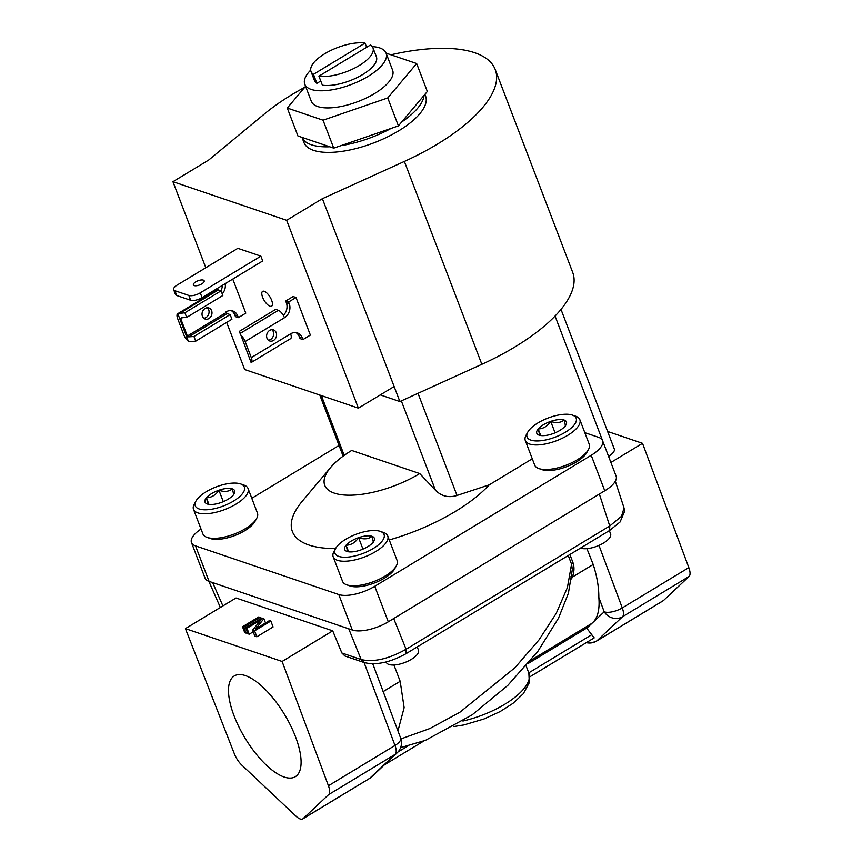 <?xml version="1.0" encoding="UTF-8"?>
<svg xmlns="http://www.w3.org/2000/svg" width="862" height="862" viewBox="0 0 862 862"><rect width="100%" height="100%" fill="white"/><g stroke="black" fill="none" stroke-linecap="round" stroke-linejoin="round"><path stroke-width="1.29" d="M366.652 47.291L365.046 43.1A33.165 12.865 -20.9 0 0 324.705 53.767A33.165 12.865 -20.9 0 0 311.01 71.471A33.165 12.865 -20.9 0 0 313.477 74.315L316.914 83.334L320.772 80.996M310.697 70.124A43.52 16.884 -20.9 0 0 304.782 84.174L311.322 101.307A43.52 16.884 -20.9 0 0 374.658 93.495A43.52 16.884 -20.9 0 0 392.63 70.264L386.09 53.132A43.52 16.884 -20.9 0 0 372.309 46.602M304.782 84.174A43.52 16.884 -20.9 0 0 368.117 76.362A43.52 16.884 -20.9 0 0 386.09 53.132M367.858 46.559A43.52 16.884 -20.9 0 0 366.393 46.623M417.24 646.909L418.479 650.163A17.175 6.659 159.1 0 1 411.389 659.333A17.175 6.659 159.1 0 1 386.392 662.415L386.208 661.951M609.348 530.626L610.587 533.88A17.175 6.659 159.1 0 1 603.497 543.049A17.175 6.659 159.1 0 1 580.579 548.038M234.098 715.891A58.907 23.005 -121.2 0 0 295.547 776.565A58.907 23.005 -121.2 0 0 295.504 736.751A58.907 23.005 -121.2 0 0 234.55 675.786A58.907 23.005 -121.2 0 0 234.098 715.891M228.096 499.238A15.872 6.153 -20.9 0 0 233.236 495.079A15.872 6.153 -20.9 0 0 234.195 493.71A15.872 6.153 -20.9 0 0 232.32 488.862A15.872 6.153 -20.9 0 0 218.916 490.219A15.872 6.153 -20.9 0 0 206.417 497.783A15.872 6.153 -20.9 0 0 207.3 503.99A15.872 6.153 -20.9 0 0 207.333 504.001A15.872 6.153 -20.9 0 0 220.747 502.643A15.872 6.153 -20.9 0 0 228.096 499.238M367.783 546.68A15.872 6.153 -20.9 0 0 372.923 542.521A15.872 6.153 -20.9 0 0 373.882 541.164A15.872 6.153 -20.9 0 0 372.007 536.315A15.872 6.153 -20.9 0 0 358.592 537.662A15.872 6.153 -20.9 0 0 346.093 545.226A15.872 6.153 -20.9 0 0 346.987 551.432A15.872 6.153 -20.9 0 0 347.009 551.443A15.872 6.153 -20.9 0 0 360.424 550.085A15.872 6.153 -20.9 0 0 367.783 546.68M559.88 430.407A15.872 6.153 -20.9 0 0 565.019 426.248A15.872 6.153 -20.9 0 0 565.978 424.88A15.872 6.153 -20.9 0 0 564.104 420.031A15.872 6.153 -20.9 0 0 550.699 421.378A15.872 6.153 -20.9 0 0 538.2 428.942A15.872 6.153 -20.9 0 0 539.084 435.148A15.872 6.153 -20.9 0 0 539.116 435.159A15.872 6.153 -20.9 0 0 552.52 433.812A15.872 6.153 -20.9 0 0 559.88 430.407M203.324 280.118A5.765 2.23 -20.9 0 0 196.838 281.271A5.765 2.23 -20.9 0 0 193.411 284.913A5.765 2.23 -20.9 0 0 194.252 285.602A5.765 2.23 -20.9 0 0 200.738 284.449A5.765 2.23 -20.9 0 0 204.165 280.807A5.765 2.23 -20.9 0 0 203.324 280.118M262.608 297.228A8.685 3.394 -121.2 0 0 271.627 306.193A8.685 3.394 -121.2 0 0 271.659 300.31A8.685 3.394 -121.2 0 0 262.641 291.345A8.685 3.394 -121.2 0 0 262.608 297.228M202.408 316.289A5.851 4.881 108.8 0 0 205.124 319.037A5.851 4.881 108.8 0 0 210.554 317.076A5.851 4.881 108.8 0 0 211.61 310.708A5.851 4.881 108.8 0 0 208.884 307.96A5.851 4.881 108.8 0 0 203.464 309.921A5.851 4.881 108.8 0 0 202.408 316.289M207.333 307.745A5.851 4.881 -71.2 0 1 208.701 309.727A5.851 4.881 -71.2 0 1 203.766 318.261M268.362 340.199A5.851 4.881 108.8 0 0 273.286 331.665A5.851 4.881 108.8 0 0 271.929 329.683M266.994 338.227A5.851 4.881 -71.2 0 1 268.05 331.859A5.851 4.881 -71.2 0 1 273.48 329.898A5.851 4.881 -71.2 0 1 276.206 332.646A5.851 4.881 -71.2 0 1 275.14 339.014A5.851 4.881 -71.2 0 1 269.72 340.975A5.851 4.881 -71.2 0 1 266.994 338.227M305.579 86.275L287.294 108.041L297.961 135.991L301.991 137.36L303.952 142.521A65.103 25.257 -20.9 0 0 313.509 150.333A65.103 25.257 -20.9 0 0 386.769 137.284A65.103 25.257 -20.9 0 0 425.591 96.07L424.934 94.346M329.704 146.766L301.991 137.36A65.103 25.257 -20.9 0 0 311.387 144.773A65.103 25.257 -20.9 0 0 329.704 146.766L333.734 148.135L341.018 145.635A65.103 25.257 -20.9 0 0 391.132 128.395L398.416 125.884L401.681 122.005A65.103 25.257 -20.9 0 0 424.072 95.359L427.337 91.48L416.658 63.529L386.101 53.153M304.717 87.31A139.622 54.155 -20.9 0 0 264.472 113.913L208.679 160.052L172.939 181.688L286.658 220.306L322.399 198.68L404.375 161.431A139.622 54.155 -20.9 0 0 495.208 69.488A139.622 54.155 -20.9 0 0 474.736 52.744A139.622 54.155 -20.9 0 0 390.917 54.791M588.39 449.662L586.71 452.679A26.28 10.193 159.1 0 1 576.603 461.827A26.28 10.193 159.1 0 1 542.166 469.693L538.901 468.572A29.2 11.325 -20.9 0 0 577.174 459.834A29.2 11.325 -20.9 0 0 588.39 449.662A29.2 11.325 -20.9 0 0 589.231 444.242L579.857 419.697A29.2 11.325 159.1 0 1 567.789 435.278A29.2 11.325 159.1 0 1 525.292 440.525A29.2 11.325 159.1 0 1 526.122 435.105L527.803 432.088A26.28 10.193 -20.9 0 0 536.854 440.956A26.28 10.193 -20.9 0 0 565.31 432.25A26.28 10.193 -20.9 0 0 572.357 415.085A26.28 10.193 -20.9 0 0 537.91 422.94A26.28 10.193 -20.9 0 0 527.803 432.088M572.357 415.085L575.622 416.206A29.2 11.325 159.1 0 1 579.857 419.697M396.294 565.946L394.613 568.963A26.28 10.193 159.1 0 1 384.506 578.111A26.28 10.193 159.1 0 1 350.058 585.966L346.793 584.845A29.2 11.325 -20.9 0 0 385.066 576.107A29.2 11.325 -20.9 0 0 396.294 565.946A29.2 11.325 -20.9 0 0 397.123 560.526L387.749 535.97A29.2 11.325 159.1 0 1 375.692 551.561A29.2 11.325 159.1 0 1 333.185 556.809A29.2 11.325 159.1 0 1 334.025 551.389L335.706 548.372A26.28 10.193 -20.9 0 0 344.746 557.24A26.28 10.193 -20.9 0 0 373.203 548.523A26.28 10.193 -20.9 0 0 380.25 531.358A26.28 10.193 -20.9 0 0 345.813 539.224A26.28 10.193 -20.9 0 0 335.706 548.372M380.25 531.358L383.515 532.49A29.2 11.325 159.1 0 1 387.749 535.97M256.617 518.504L254.926 521.521A26.28 10.193 159.1 0 1 244.83 530.669A26.28 10.193 159.1 0 1 210.382 538.524L207.117 537.403A29.2 11.325 -20.9 0 0 245.39 528.665A29.2 11.325 -20.9 0 0 256.617 518.504A29.2 11.325 -20.9 0 0 257.447 513.084L248.073 488.528A29.2 11.325 159.1 0 1 236.005 504.119A29.2 11.325 159.1 0 1 193.508 509.367A29.2 11.325 159.1 0 1 194.338 503.947L196.03 500.93A26.28 10.193 -20.9 0 0 205.07 509.798A26.28 10.193 -20.9 0 0 233.527 501.081A26.28 10.193 -20.9 0 0 240.573 483.916A26.28 10.193 -20.9 0 0 206.126 491.782A26.28 10.193 -20.9 0 0 196.03 500.93M240.573 483.916L243.838 485.037A29.2 11.325 159.1 0 1 248.073 488.528M598.971 545.387L622.267 607.904A13.738 5.366 58.8 0 1 623.495 613.388A13.738 5.366 58.8 0 1 622.493 616.75A13.738 12.607 -133.3 0 1 604.197 611.815A13.738 5.528 -20.4 0 0 622.267 607.904L688.824 567.616L642.513 443.327L607.602 431.463M587.259 642.071A13.738 12.607 46.7 0 0 596.978 640.768A13.738 5.366 58.8 0 1 596.612 641.048L663.169 600.76A13.738 5.366 -121.2 0 0 663.535 600.48L689.061 576.462A13.738 5.366 -121.2 0 0 688.824 567.616M400.625 738.034A13.738 13.738 0 0 1 397.166 752.838A13.738 12.607 -133.3 0 1 395.227 754.315A13.738 5.366 -121.2 0 0 396.218 750.953A13.738 5.366 -121.2 0 0 394.99 745.468A13.738 5.528 -20.4 0 0 400.625 738.034L372.761 663.815M311.01 71.471L314.458 80.478A33.165 12.865 -20.9 0 0 316.914 83.334M318.929 76.168L322.377 85.187A33.165 12.865 -20.9 0 0 358.915 76.664A33.165 12.865 -20.9 0 0 376.414 56.827L372.966 47.809A33.165 12.865 -20.9 0 0 370.509 44.953L318.929 76.168A33.165 12.865 -20.9 0 0 355.478 67.645A33.165 12.865 -20.9 0 0 372.966 47.809M400.927 738.928L429.879 728.53L459.748 712.346L514.98 667.694L538.998 639.884L556.227 613.356L567.401 587.55L571.549 564.19L572.336 569.502L568.403 593.207L558.511 618.151L537.92 651.252L507.804 685.387L472.15 714.857L425.505 740.318L400.625 747.634M322.399 198.68L399.871 401.552L481.847 364.303A139.622 54.155 -20.9 0 0 572.68 272.37L495.208 69.488M525.292 440.525L534.666 465.081A29.2 11.325 -20.9 0 0 538.901 468.572M333.185 556.809L342.559 581.365A29.2 11.325 -20.9 0 0 346.793 584.845M193.508 509.367L202.882 533.912A29.2 11.325 -20.9 0 0 207.117 537.403M341.869 652.997L361.156 659.549C373.645 662.447 388.622 659.021 406.088 649.258L405.991 653.708C390.001 662.522 376.101 665.475 364.27 662.576L344.951 656.014L341.869 652.997L332.721 630.833L236.026 597.991L185.416 628.624L234.367 753.808A13.738 5.366 -121.2 0 0 241.823 765.111L296.043 816.217A13.738 5.366 -121.2 0 0 302.777 818.9A13.738 5.366 -121.2 0 0 303.133 818.631L328.659 794.602L395.227 754.315L369.701 778.343A13.738 12.607 46.7 0 0 371.641 776.867A13.738 13.738 0 0 1 369.335 778.612A13.738 5.366 -121.2 0 0 369.701 778.343L303.133 818.631M185.416 628.624L282.111 661.466L328.433 785.756A13.738 5.366 58.8 0 1 328.659 794.602M191.483 542.586L205.037 578.079A27.487 10.656 -20.9 0 0 209.067 581.376L352.332 630.036A27.487 10.656 -20.9 0 0 388.299 621.804L374.744 586.3A27.487 10.656 159.1 0 1 338.777 594.532L195.512 545.872A27.487 10.656 159.1 0 1 191.483 542.586A27.487 10.656 159.1 0 1 201.029 529.052M388.299 621.804L599.359 494.045L609.736 525.992L621.545 516.263L624.034 507.987L624.573 511.446L620.058 522.006L609.639 530.453L405.991 653.719M270.83 621.039L273.092 626.954L256.854 636.781L254.84 636.091L252.577 630.176L261.143 619.703L246.985 628.279L245.638 627.816L261.876 617.989L263.891 618.679L255.669 628.937L269.483 620.575L270.83 621.039L254.592 630.865L256.854 636.781M253.202 631.803L249.247 634.195L247.9 633.742L245.638 627.816M247.372 632.363L246.112 633.128L244.765 632.676L242.502 626.76L243.849 627.213L246.112 633.128M332.721 630.833L282.111 661.466M610.889 462.463L642.513 443.327M260.604 618.765L260.087 617.386L243.849 627.213M242.502 626.76L258.74 616.933L260.087 617.386M265.528 622.978L263.891 618.679M249.247 634.195L246.985 628.279M254.592 630.865L252.577 630.176M529.742 676.885L594.209 637.869L586.645 628.086A3.437 1.347 58.8 0 1 586.322 626.739M251.79 498.279L339.046 445.46M584.802 432.659L598.519 437.314A27.487 10.656 159.1 0 1 602.549 440.611A27.487 10.656 159.1 0 1 591.203 455.287L374.744 586.3M389.268 539.935A112.006 43.445 -20.9 0 0 489.239 484.843L532.263 458.799M418.005 393.309L457.011 495.456C448.682 498.031 441.495 496.296 435.472 490.273L419.74 473.572A65.275 25.321 159.1 0 1 344.875 495.057A65.275 25.321 159.1 0 1 330.545 467.57L302.346 501.134A112.006 43.445 -20.9 0 0 335.609 548.544M591.203 455.287L604.758 490.78L599.359 494.045M604.758 490.78A27.487 10.656 -20.9 0 0 616.104 476.115L602.549 440.611M608.55 456.332L555.053 316.063M457.011 495.456L489.239 484.843M330.545 467.57A65.275 25.321 159.1 0 1 351.696 450.46L419.74 473.572M561 309.415L614.283 448.962A13.738 5.334 159.1 0 1 608.615 456.3M231.318 310.654A10.473 8.739 -71.2 0 1 234.798 314.932L235.455 316.656L238.365 317.647L245.789 313.154L232.772 279.083M188.347 341.233A7.155 2.791 58.8 0 1 183.8 334.704L177.658 318.617A7.155 2.791 58.8 0 1 177.68 313.757A7.155 2.791 58.8 0 1 177.831 313.682L188.347 341.233L190.922 341.492L195.739 341.158L231.921 319.252L230.143 314.598L227.137 313.574L226.016 311.893A10.473 8.739 -71.2 0 1 232.826 310.999A10.473 8.739 -71.2 0 1 237.707 315.923L238.365 317.647M225.197 283.673A10.473 8.739 -71.2 0 1 222.224 293.867M222.439 285.333A10.473 8.739 -71.2 0 1 220.834 290.774M226.243 312.497L187.356 336.029L188.659 336.87L193.961 336.492L195.739 341.158M187.356 336.029L180.751 318.746L181.376 317.776L186.677 317.41L184.899 312.755L177.831 313.682M182.485 317.701L180.751 318.746L181.376 317.776M177.68 313.757L216.987 289.966A7.155 2.791 58.8 0 1 218.345 289.923L221.071 290.85L222.849 295.515L186.677 317.41M221.071 290.85L184.899 312.755M230.143 314.598L193.961 336.492M260.874 256.154L200.264 292.843A8.728 3.383 159.1 0 1 188.843 295.45L174.921 290.731A8.728 3.383 159.1 0 1 173.639 289.686A8.728 3.383 159.1 0 1 177.249 285.02L237.858 248.331L260.874 256.154L262.716 260.96L202.096 297.649A8.728 3.383 -20.9 0 1 190.674 300.267L188.843 295.45M173.639 289.686L175.482 294.492A8.728 3.383 -20.9 0 0 176.764 295.537L190.674 300.267M394.128 386.532L358.387 408.157L286.658 220.306M226.684 322.42L244.679 369.539L358.387 408.157M214.8 291.291L214.39 290.214M205.802 267.737L172.939 181.688M380.282 394.904L399.871 401.552M296.032 297.519L293.123 296.528L285.699 301.021L288.608 302.012L296.032 297.519L310.374 335.092L302.961 339.585L300.041 338.594L299.383 336.87L302.293 337.861L302.961 339.585M288.608 302.012L289.266 303.736A10.473 8.739 -71.2 0 1 284.46 317.744A7.155 2.791 -121.2 0 0 278.383 310.32L275.657 309.393L239.474 331.288L251.122 362.557A7.155 2.791 -121.2 0 0 251.273 362.482A7.155 2.791 -121.2 0 0 251.295 357.622L245.153 341.535A7.155 2.791 -121.2 0 0 240.595 335.006M251.273 362.482L290.58 338.68A7.155 2.791 -121.2 0 0 290.602 333.831A10.473 8.739 -71.2 0 1 297.422 332.937A10.473 8.739 -71.2 0 1 302.293 337.861M285.699 301.021L286.356 302.745A10.473 8.739 -71.2 0 1 283.339 315.384M295.914 332.592A10.473 8.739 -71.2 0 1 299.383 336.87M401.681 122.005L424.072 95.359M341.018 145.635L391.132 128.395M287.294 108.041L323.056 120.184L387.749 97.934L416.658 63.529M323.056 120.184L333.734 148.135M387.749 97.934L398.416 125.884M540.711 435.525L538.2 428.942C539.407 433.381 539.72 435.461 539.116 435.159M565.019 426.248C565.634 426.582 565.321 424.503 564.104 420.031C560.591 422.865 556.119 423.317 550.699 421.378C547.478 426.27 543.308 428.791 538.2 428.942M555.074 432.843L550.699 421.378M348.614 551.809L346.093 545.226C347.311 549.665 347.612 551.734 347.009 551.443M372.923 542.521C373.526 542.855 373.224 540.786 372.007 536.315C368.483 539.138 364.012 539.59 358.592 537.662C355.381 542.543 351.211 545.064 346.093 545.226M362.967 549.116L358.592 537.662M208.927 504.367L206.417 497.783C207.634 502.223 207.936 504.292 207.333 504.001M233.236 495.079C233.85 495.413 233.548 493.344 232.32 488.862C228.807 491.696 224.335 492.148 218.916 490.219C215.694 495.1 211.535 497.622 206.417 497.783M223.29 501.673L218.916 490.219M586.914 548.663L593.196 564.481C597.032 576.462 598.907 587.431 598.821 597.388L604.197 611.815L592.873 622.45M530.873 660.303L590.621 624.131A85.888 33.553 -121.2 0 0 592.862 622.429A85.888 33.553 -121.2 0 0 598.821 597.388M397.964 730.89L404.138 707.648L400.183 681.314L393.945 665.001M568.241 555.516L571.549 564.19L572.993 562.67C574.491 567.239 574.254 572.066 572.282 577.141L571.517 578.919M365.046 43.1L313.477 74.315M404.375 161.431L481.847 364.303M364.27 662.576L361.156 659.549L348.765 628.818M212.645 582.593L222.913 605.921M393.697 618.539L406.088 649.258L609.736 525.992L609.639 530.453M328.433 785.756L394.99 745.468L364.076 662.512M663.535 600.48L596.978 640.768L622.493 616.75L689.061 576.462M586.645 628.086L528.298 663.406M591.558 634.831L528.751 672.845M209.067 581.376L195.512 545.872M338.777 594.532L352.332 630.036M401.336 400.884L435.472 490.273M321.397 395.593L344.218 455.362M237.707 315.923L234.798 314.932M218.345 289.923L180.072 313.089M227.137 313.574L188.659 336.87M200.264 292.843L202.096 297.649M176.764 295.537L174.921 290.731M286.356 302.745L289.266 303.736M278.383 310.32L240.121 333.486M290.602 333.831L251.295 357.622M284.46 317.744L245.153 341.535M462.916 721.031A58.401 22.66 -20.9 0 0 528.848 673.103L529.311 682.661L523.342 693.694L512.912 703.414L500.057 711.613L484.002 718.983L463.939 724.942L453.832 726.558M592.873 622.439L586.72 628.269M383.008 691.701L400.183 681.314M407.845 746.029L397.996 751.987M569.879 554.514L572.993 562.67M570.956 576.559L572.282 577.141L593.196 564.481M586.311 642.653A13.738 13.738 0 0 0 596.612 641.048M208.841 581.3L220.36 607.462M615.328 481.201L624.034 507.987M302.777 818.9L369.335 778.612M319.802 395.055L343.13 456.149M526.122 665.97L528.848 673.103M384.366 764.885L423.996 740.9M397.166 752.838L371.641 776.867"/></g></svg>
